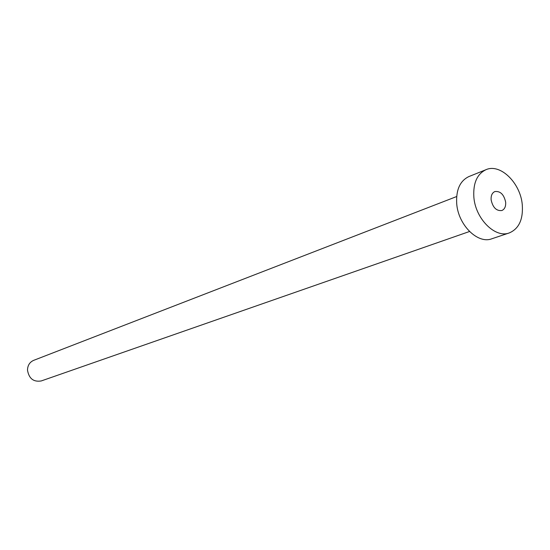 <?xml version="1.0" encoding="UTF-8"?>
<svg xmlns="http://www.w3.org/2000/svg" width="550" height="550" viewBox="0 0 550 550"><rect width="100%" height="100%" fill="white"/><g stroke="black" fill="none" stroke-linecap="round" stroke-linejoin="round"><path stroke-width="0.82" d="M491.129 199.863C492.821 207.563 496.389 211.117 501.848 210.533C504.659 209.275 505.931 206.484 505.656 202.173C503.944 194.446 500.342 190.912 494.862 191.558C492.112 192.83 490.868 195.601 491.129 199.863M469.521 231.502L41.236 380.951C33.523 382.181 28.944 378.579 27.5 370.143C27.631 365.399 29.686 362.141 33.66 360.353L456.658 196.542M509.286 232.925L491.81 238.782C477.806 244.337 458.164 224.971 456.706 203.644C455.95 189.846 460.02 180.819 468.909 176.557L486.014 169.682C500.369 163.178 520.554 183.061 522.28 204.806C523.27 219.395 518.939 228.766 509.286 232.925C495.241 238.514 475.406 218.783 473.853 197.12C473.034 183.116 477.091 173.972 486.014 169.682"/></g></svg>
